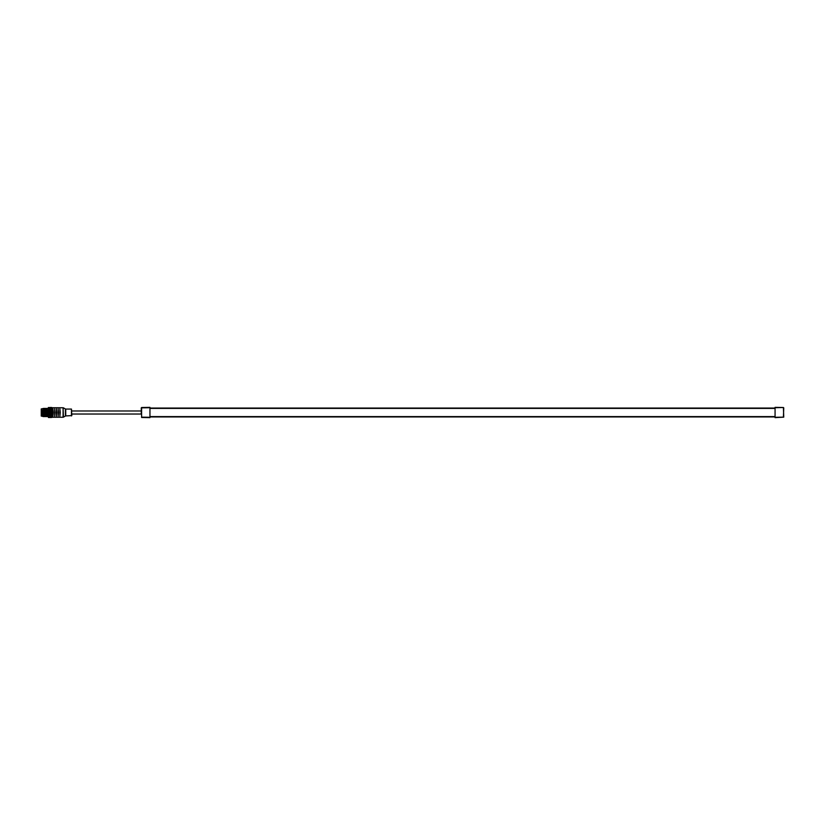 <?xml version="1.0" encoding="UTF-8"?>
<svg xmlns="http://www.w3.org/2000/svg" width="825" height="825" viewBox="0 0 825 825"><rect width="100%" height="100%" fill="white"/><g stroke="black" fill="none" stroke-linecap="round" stroke-linejoin="round"><path stroke-width="1.24" d="M48.428 408.468L48.335 407.54M48.407 417.512L48.479 407.468M48.335 413.016L48.335 412.314M48.799 408.468L50.108 409.014M48.799 409.571L49.665 409.994L49.83 409.406L50.273 410.541M48.407 417.44L48.407 416.192M48.407 415.676L48.407 414.8M48.799 415.986L49.5 415.872L48.407 413.985M48.644 414.387L49.232 414.635L49.232 413.892L48.407 414.15M49.232 417.532L48.644 417.491M48.428 416.934L49.5 417.295L48.428 417.13M48.407 413.861L49.5 414.387M49.067 413.119L50.108 414.666L49.5 415.171M49.232 413.81L49.232 413.077L49.943 413.119L48.644 411.799M48.428 411.407L49.5 411.809L48.644 410.943M48.603 410.087L48.428 410.603L48.407 409.912L49.5 410.138L48.541 409.747L49.665 411.036L48.964 410.943L49.943 411.376M49.232 408.705L48.541 408.478M49.067 408.014L48.541 408.014M49.397 407.684L48.541 407.684M49.686 407.468L49.067 407.684M49.232 408.262L50.108 408.509M48.541 417.13L49.067 417.141M48.428 416.543L49.067 416.728M48.541 415.522L49.067 415.532M48.428 414.686L48.964 415.171M49.232 414.934L48.541 414.779M48.675 414.903L49.943 414.789M48.799 415.027L49.727 414.985M48.799 414.542L49.943 415.532M49.232 414.635L49.83 414.387M48.541 413.964L49.5 413.552M48.799 413.707L49.232 413.077L50.108 413.892L49.397 413.975M48.799 412.84L49.943 413.119M48.428 412.242L50.108 413.088L50.975 412.252L50.377 411.809M48.541 410.52L49.665 412.675L50.542 411.84L51.243 412.675M50.108 412.954L49.397 411.366M49.665 411.644L50.975 412.077L50.273 411.376L51.408 411.634L50.975 410.685L51.243 411.799M50.108 411.211L51.81 410.613M49.232 410.386L50.707 410.953M48.799 410.778L49.665 410.272L49.232 409.901L49.943 410.541M49.067 410.53L49.768 409.912M49.232 417.244L49.768 417.532M49.665 414.542L50.108 413.892L50.377 414.387M49.665 413.717L50.273 413.975M49.665 413.387L51.769 413.016M50.273 412.242L50.81 412.242M50.975 412.954L51.408 414.274L49.83 415.171M51.789 413.077L51.14 413.119M51.81 412.923L51.81 412.046M50.975 412.077L51.562 411.799M50.542 410.788L51.562 410.943L51.81 409.912L51.14 409.757L51.666 409.747M50.108 410.695L51.243 410.138L50.81 409.757M50.542 409.994L49.943 409.767M50.377 408.757L49.83 408.757M49.943 407.498L50.542 407.54L49.943 407.684M50.377 407.571L49.83 407.571M50.377 417.532L49.83 417.532M49.933 415.088L50.81 414.789L50.273 415.532L50.81 415.532M50.108 413.284L50.707 413.552M50.975 413.284L51.769 413.83M50.542 413.717L51.14 413.975M50.542 414.542L51.408 415.016L51.81 413.975M50.108 415.986L51.243 415.872L51.408 414.274L51.872 414.676M50.542 415.315L50.975 414.655L51.81 415.377L51.789 414.779M51.408 417.337L51.789 416.718M50.108 417.13L51.789 417.13M51.727 417.532L52.016 407.674L50.273 407.498M51.408 407.468L51.408 408.097L51.789 407.498M50.108 407.952L51.789 408.014M51.81 408.922L51.14 409.066L51.562 409.396M50.975 410.386L51.408 410.778L51.81 409.736M51.872 411.448L51.408 410.778M50.232 410.015L51.14 410.53M50.449 409.912L51.769 409.942L51.666 410.52M50.542 410.293L51.408 410.262M50.975 407.488L50.377 407.468M50.449 417.532L51.789 417.306M50.108 414.666L50.707 414.387M50.108 414.14L50.377 413.552M50.542 415.027L51.769 414.697L51.243 415.171M51.243 417.285L50.707 417.295M51.243 407.828L50.707 407.828M60.266 412.5L59.864 416.171L59.864 408.829L60.266 412.5M58.534 412.5L58.132 416.171L58.132 408.829L58.534 412.5M56.791 412.5L56.389 416.171L56.389 408.829L56.791 412.5M55.058 412.5L54.656 416.171L54.656 408.829L55.058 412.5M53.326 412.5L52.924 416.171L52.924 408.829L53.326 412.5M71.466 415.934L71.466 409.066L65.742 409.066L65.742 415.934L71.816 415.594L71.466 409.066M141.271 414.026L141.271 407.849L141.271 414.026L71.816 414.026M141.271 410.974L71.816 410.974M141.611 417.491L149.954 417.636L149.954 407.364L141.611 407.509M775.067 416.945L149.954 416.945M775.067 408.055L149.954 408.055M775.067 417.636L783.75 417.151L783.41 407.509L783.75 417.151L775.067 417.636L775.067 407.364L783.41 407.509L775.067 407.705M783.41 407.509L775.067 407.364M47.695 408.427L47.087 408.427L47.438 416.573L48.201 416.182M47.84 412.5C47.726 417.254 47.602 417.254 47.489 412.5C47.376 407.746 47.262 407.746 47.149 412.5C47.025 417.254 46.912 417.254 46.798 412.5C46.685 407.746 46.561 407.746 46.447 412.5C46.334 417.254 46.221 417.254 46.097 412.5C45.983 407.746 45.87 407.746 45.757 412.5M47.345 416.573L46.736 416.573L46.396 408.427L47.004 408.427L47.438 416.573M46.654 416.573L46.303 408.427L45.695 408.427L46.045 416.573L46.736 416.573M46.045 416.573L45.695 408.427M45.21 412.5C45.323 407.746 45.437 407.746 45.561 412.5C45.674 417.254 45.788 417.254 45.901 412.5C46.014 407.746 46.138 407.746 46.252 412.5C46.365 417.254 46.478 417.254 46.602 412.5C46.716 407.746 46.829 407.746 46.943 412.5C47.066 417.254 47.18 417.254 47.293 412.5M45.684 414.666L45.406 412.5C45.293 407.746 45.179 407.746 45.055 412.5C44.942 417.254 44.828 417.254 44.715 412.5C44.602 407.746 44.478 407.746 44.364 412.5C44.251 417.254 44.137 417.254 44.014 412.5C43.9 407.746 43.787 407.746 43.673 412.5C43.56 417.254 43.436 417.254 43.323 412.5L43.271 416.573L43.88 416.573L43.519 408.427L45.612 408.427M45.014 408.427L45.354 416.573L45.953 416.573M43.323 412.5L42.776 412.5C42.89 417.254 43.013 417.254 43.127 412.5C43.24 407.746 43.354 407.746 43.477 412.5C43.591 417.254 43.704 417.254 43.818 412.5C43.931 407.746 44.055 407.746 44.168 412.5C44.282 417.254 44.395 417.254 44.519 412.5C44.633 407.746 44.746 407.746 44.859 412.5L45.138 414.666M44.313 408.427L44.653 416.573L45.354 416.573L45.437 415.387M43.271 416.573L41.941 416.182L41.941 408.818L43.519 408.427M43.622 408.427L43.962 416.573L44.663 416.573M43.003 412.5L43.178 416.573M44.22 408.427L44.56 416.573M44.921 408.427L45.262 416.573M45.313 416.264L45.354 415.387M41.941 408.901L41.25 408.901L41.25 416.099L41.941 416.099M52.016 417.254L63.092 417.254L63.092 407.746L52.016 407.746M63.432 407.839L65.402 408.973L65.402 416.027L63.432 417.161L63.092 407.746M149.954 417.295L141.611 417.151L141.611 407.849L149.954 407.705M775.067 416.594L149.954 416.594M775.067 408.406L149.954 408.406M783.75 407.849L783.41 417.151L775.067 417.295"/></g></svg>
